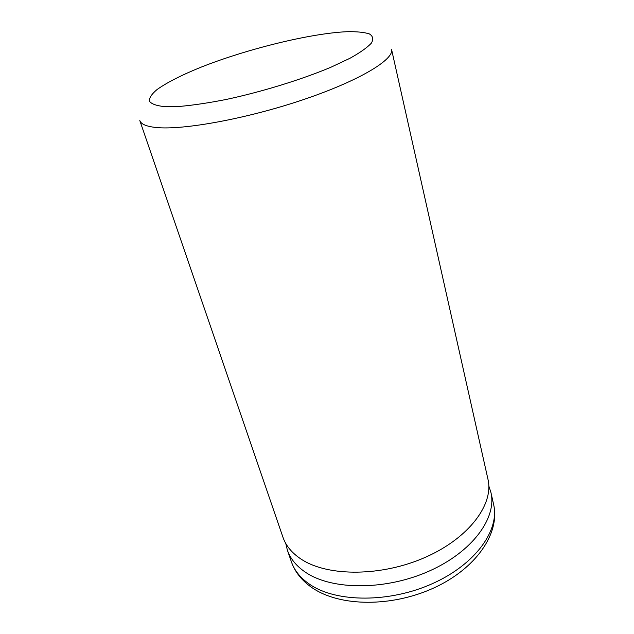 <?xml version="1.0" encoding="UTF-8"?>
<svg xmlns="http://www.w3.org/2000/svg" width="634" height="634" viewBox="0 0 634 634"><rect width="100%" height="100%" fill="white"/><g stroke="black" fill="none" stroke-linecap="round" stroke-linejoin="round"><path stroke-width="0.95" d="M488.814 485.937L490.922 492.467C497.048 517.732 472.639 551.699 429.369 570.996C386.201 590.413 332.945 590.389 306.293 572.803C296.712 566.519 290.396 558.942 287.361 550.074L285.736 543.401M487.95 479.201C493.997 504.125 469.303 537.846 425.652 557.175C382.12 576.607 328.523 576.845 301.832 559.584C292.242 553.427 285.942 545.969 282.938 537.212L139.805 120.555C141.017 124.169 146.438 126.483 156.075 127.489C182.774 130.366 246.761 118.748 302.893 99.792C359.137 80.867 394.507 59.453 391.543 49.317L487.95 479.201M164.246 106.591L180.27 106.369C193.544 105.173 208.824 102.874 226.116 99.483C261.787 91.867 301.602 79.583 330.948 67.22L349.984 58.265C360.183 52.582 367.316 47.526 371.389 43.104C373.648 39.149 372.966 36.083 369.337 33.903C364.185 32.255 356.752 31.518 347.044 31.7C310.708 33.301 247.403 48.866 201.477 67.006C181.887 74.915 167.075 82.428 157.05 89.545C151.732 94.006 149.164 97.858 149.347 101.091C151.264 103.881 156.226 105.712 164.246 106.591M310.327 584.762C336.939 602.633 389.894 602.902 432.721 583.51C475.659 564.228 499.798 530.048 493.624 504.49C500.329 533.574 475.651 568.841 433.894 587.924C392.097 607.142 340.26 607.023 312.174 587.789C301.879 580.704 294.937 572.019 291.363 561.724C294.438 570.695 300.762 578.374 310.327 584.762M493.624 504.49L490.922 492.467M291.363 561.724L287.361 550.074"/></g></svg>
